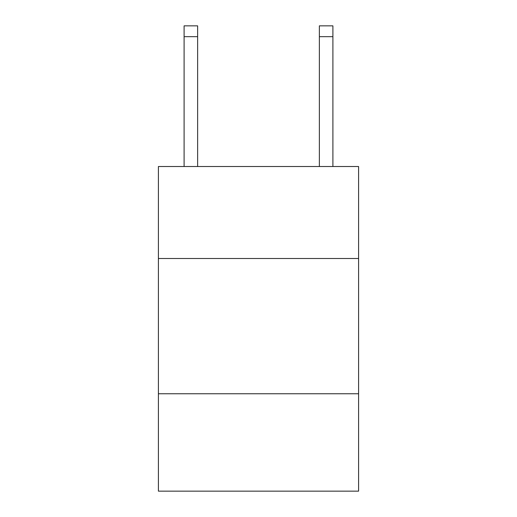 <?xml version="1.0" encoding="UTF-8"?>
<svg xmlns="http://www.w3.org/2000/svg" width="517" height="517" viewBox="0 0 517 517"><rect width="100%" height="100%" fill="white"/><g stroke="black" fill="none" stroke-linecap="round" stroke-linejoin="round"><path stroke-width="0.78" d="M358.591 258.5L358.591 166.519L158.409 166.519L158.409 258.5L358.591 258.5L358.591 491.15L158.409 491.15L158.409 258.5M358.591 393.76L158.409 393.76M319.37 166.519L319.37 25.85L332.896 25.85L332.896 166.519M319.37 25.85L332.896 25.85M197.63 166.519L197.63 36.668L184.104 36.668L184.104 25.85L197.63 25.85L197.63 36.668M184.104 166.519L184.104 36.668M319.37 36.668L332.896 36.668"/></g></svg>
